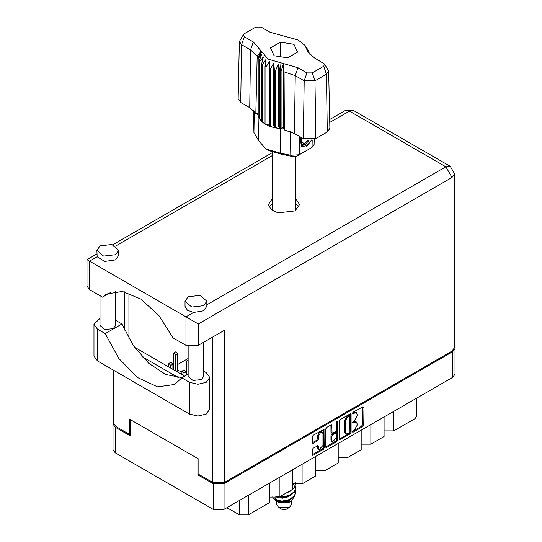 <?xml version="1.0" encoding="UTF-8"?>
<svg xmlns="http://www.w3.org/2000/svg" width="542" height="542" viewBox="0 0 542 542"><rect width="100%" height="100%" fill="white"/><g stroke="black" fill="none" stroke-linecap="round" stroke-linejoin="round"><path stroke-width="0.81" d="M322.314 432.143L321.433 431.635L319.794 431.798L317.476 435.809L318.364 436.317L320.674 432.306L322.314 432.143L322.991 433.641L322.991 445.483L319.042 449.657L318.107 445.626L313.127 448.207L312.26 449.704L312.26 454.752L312.51 455.314L313.127 455.253L323.337 449.359L324.204 447.855L323.947 429.311L313.127 435.267L312.26 436.764L312.26 442.861L312.51 443.424L313.127 443.363L317.497 440.836L318.364 439.338L318.364 436.317M337.056 421.452L337.659 421.798L337.056 421.452L336.447 422.503L336.447 430.097L335.579 431.595L332.07 433.329L331.819 425.47L331.562 424.914L330.952 424.975L331.819 425.47M181.787 371.866L177.735 370.355M186.638 369.719L185.831 370.83M186.109 373.784L186.638 374.414M339.177 421.229L339.428 439.772L350.254 433.817L351.114 432.32L351.114 414.332L350.864 413.77L350.254 413.831L340.037 419.725L339.177 421.229M455.029 348.499L455.029 374.156L452.766 377.313L224.063 509.351L213.135 509.351L115.27 452.848L113.007 449.697L113.007 424.04L115.27 427.198L130.48 435.978L130.48 419.684L197.925 458.627L197.925 474.914L213.135 483.694L224.063 483.694L452.766 351.656L455.029 348.499L454.616 347.063M354.319 430.07L353.127 430.754L352.7 432.198L353.127 432.157L362.32 426.845L363.187 425.348L362.937 406.798L353.127 412.171L352.7 413.614L356.277 412.686L357.09 414.481L357.09 415.978L354.319 420.775L353.127 421.466L352.7 422.902L356.277 421.981L357.09 423.776L357.09 425.274L354.319 430.07M325.715 446.96L335.911 441.08L336.792 441.588L337.659 440.09L337.659 421.798M336.792 441.588L326.582 447.482L325.972 447.543L325.715 446.981L325.715 428.993L326.582 427.496L330.952 424.975M188.149 358.445L177.735 364.461M173.413 366.954L172.884 367.259M198.853 474.379L197.925 474.914M113.42 422.597L113.007 424.04M393.783 411.364L393.783 430.91L414.942 418.695L414.942 399.149M384.088 416.967L384.088 436.513L370.863 444.149L361.162 444.149M393.783 430.91L384.088 430.91M370.863 424.596L370.863 444.149M361.162 430.199L361.162 449.745L347.937 457.38L338.242 457.38M347.937 437.834L347.937 457.38M338.242 443.431L338.242 462.983L325.017 470.619L325.017 451.066M315.315 456.669L315.315 476.215L302.09 483.85L302.09 464.304M315.315 470.619L325.017 470.619M292.395 469.9L292.395 489.446L279.171 497.082L279.171 477.536M292.395 483.85L302.09 483.85M269.469 483.139L269.469 502.685L248.311 514.9L239.496 514.9L239.496 500.442M269.469 497.082L279.171 497.082M229.998 505.93L229.998 509.412L239.496 514.9M416.771 398.092L416.771 416.148L414.942 418.695M229.998 509.412L226.617 507.881M356.277 421.981L355.396 421.473L353.438 421.669L354.319 422.177M352.591 422.157L353.438 421.669M356.277 412.686L355.396 412.177L353.438 412.374L354.319 412.882M352.591 412.862L353.438 412.374M352.591 431.446L361.439 426.337L362.307 424.84L362.307 406.873M339.177 439.196L349.366 433.309L350.234 431.811L350.234 413.837M349.299 432.97L349.902 431.92L349.726 415.734L348.045 416.507L345.274 421.303L345.274 432.096L346.087 433.885L348.045 433.695L349.299 432.97M349.726 415.734L348.845 415.226L348.418 415.274L349.299 415.782M346.087 433.885L345.207 433.376L344.394 431.581L344.394 420.788L347.165 415.992L348.418 415.274M330.938 424.982L330.938 432.259L332.07 433.329M336.778 421.69L336.778 439.576L337.659 440.09M331.819 440.334L332.497 441.838L336.447 437.665L336.196 432.929L332.686 434.664L331.819 436.168L331.819 440.334L330.938 439.826L331.616 441.323L332.497 441.838M336.196 432.929L335.315 432.421L334.699 432.482L335.579 432.99M330.938 439.826L330.938 435.653L331.799 434.156L334.699 432.482M335.911 441.08L336.778 439.576M319.042 449.657L318.154 449.149L317.476 447.645L317.476 445.693M313.127 443.363L312.26 442.841L316.616 440.328L317.476 438.83L317.476 435.809M313.127 455.253L312.26 454.731L322.456 448.844L323.323 447.346L323.323 429.379L324.204 429.867M188.149 374.136L181.76 377.828L189.504 382.3L197.877 384.298L206.258 382.3L209.727 377.462L206.258 372.625L203.731 371.168M189.504 382.3L189.504 414.061L197.877 416.066L206.258 414.061L209.727 409.224L209.727 377.462M100.06 245.851L96.862 250.309L103.597 256.129L115.487 254.76L118.684 250.309L111.95 244.489L100.06 245.851M96.862 250.309L97.126 256.766L104.721 261.447L115.487 259.855L118.684 255.397L118.684 250.309M188.223 296.759L185.032 301.21L191.766 307.029L203.657 305.661L206.848 301.21L200.113 295.39L188.223 296.759M185.032 301.21L185.032 306.298L187.43 310.241L193.575 312.449L203.657 310.756L206.848 306.298L206.848 301.21M272.362 198.575L268.432 204.544L271.061 209.544L278.053 212.857L295.038 210.913L299.604 204.544L295.675 198.575M295.675 203.663L298.967 207.091M203.731 342.219L203.731 376.344L201.448 379.522L192.959 380.498L188.149 376.344L188.149 346.257M115.568 291.244L115.568 325.437L113.285 328.621L104.796 329.597L99.979 325.437L99.979 295.695M193.575 312.449L185.981 316.84L198.318 323.96L198.318 345.342L185.981 345.342L185.981 316.84L86.971 259.672L96.862 253.961M97.126 256.766L89.525 261.149L89.525 289.658L102.485 297.138L111.3 292.05M89.525 289.658L86.971 286.095L86.971 259.672M130.48 433.891L129.552 434.42L115.974 426.581L113.42 423.024L113.42 370.132M452.062 351.047L452.062 177.464L454.616 173.901L454.616 347.483L452.062 351.047L224.774 482.272L212.43 482.272L198.853 474.433L198.853 459.162L129.552 419.149L129.552 434.42M203.873 342.137L203.873 371.25M178.508 377.679L141.957 356.575M124.525 330.044L124.525 291.847M198.318 345.342L224.774 330.071L224.774 482.272M269.069 207.091L272.362 203.663M128.935 338.581L128.935 293.073M184.666 376.148L134.382 347.117M102.485 297.138L106.578 294.049L122.336 291.454L140.879 299.069L158.853 315.532L173.02 337.862L185.981 345.342M182.098 377.632L165.784 374.508L148.63 363.215L133.237 345.464L121.957 323.953L115.568 320.268M189.504 414.061L97.458 360.918L93.99 356.08L93.99 324.319L99.979 318.378M121.957 323.953L105.202 333.628L97.458 329.157L93.99 324.319M105.202 333.628L118.867 358.492L137.627 377.55L157.607 386.853L174.653 384.468L181.76 377.828M188.149 361.04L186.963 360.64L186.638 361.351L186.638 375.01M183.995 375.755L183.995 373.059L182.112 371.074L181.787 374.481M186.109 375.315L186.109 371.839L184.226 369.854L182.112 371.074M175.622 370.924L175.622 354.99L173.738 353.005L173.413 369.651M177.735 372.144L177.735 353.77L175.852 351.785L173.738 353.005M170.771 368.12L170.771 365.423L168.887 363.438L168.562 366.853M172.884 369.346L172.884 364.204L171.001 362.219L168.887 363.438M276.284 500.808L276.284 504.209L278.554 507.366L282.077 509.405L285.959 509.405L289.482 507.366L291.752 504.209L291.752 500.964M282.077 509.405L278.554 507.366L289.482 507.366M276.461 500.869L278.554 502.278L289.482 502.278L291.427 501.154L295.295 494.717M274.882 495.937L282.192 497.407L289.313 495.903L294.408 492.116L295.668 488.152M295.363 486.038L295.675 487.888L294.408 491.587L289.313 495.374L282.192 496.872L279.699 496.777M277.768 496.458L276.684 496.167M292.395 485.659L294.855 482.936M294.455 483.03L292.395 485.131M295.668 492.4L294.408 496.357L289.313 500.144L282.192 501.648L275.776 500.605L273.046 498.186L275.776 500.076L282.192 501.113L289.313 499.616L294.408 495.828L295.675 492.129L295.363 490.28M295.668 483.911L294.408 487.875L289.313 491.662L287.362 492.353M295.614 482.807L294.408 487.346L292.395 489.372M291.86 489.758L290.078 490.788M277.761 501.824L291.427 501.154M277.328 496.885L276.989 497.265M276.284 500.029L276.284 499.121L276.508 500.178M274.516 499.439L275.173 498.281L275.79 500.083M272.755 496.032L273.046 498.186M292.863 486.567L292.395 488.654M290.336 491.188L285.295 493.545M290.336 499.67L288.032 501.086L282.633 502.427L277.87 501.885M292.863 485.503L292.395 487.597M277.253 500.578L275.173 498.281M290.336 495.429L288.032 496.845L282.633 498.186L277.761 497.603L275.715 496.337M324.55 64.003L328.662 71.043L329.888 128.332L327.3 132.004L326.433 74.207L314.97 80.826L304.197 80.826L295.234 75.65L284.049 71.835L284.36 129.924L294.374 133.447L303.337 138.623L304.197 80.826L306.941 72.913L312.233 72.913L323.696 66.293L324.55 64.003L314.726 58.062L307.897 51.957L305.01 45.426L298.019 39.878L270.058 32.276L261.095 27.1L255.804 27.1L244.34 33.719L243.487 34.478L244.34 36.775L253.31 41.944L268.148 59.166L297.978 67.736L306.941 72.913M312.233 72.913L314.97 80.826L315.837 138.623L327.3 132.004M315.837 138.623L303.337 138.623M284.015 129.043L283.249 127.079L281.095 128.671L284.015 129.043L284.36 129.924M265.953 67.052L265.065 66.544L265.065 124.064L265.953 124.579L265.953 67.052L269.57 61.402L269.401 126.178L270.451 126.564L273.778 125.568L274.421 127.702L275.593 127.946L278.466 126.564L279.862 128.562L279.862 71.043L280.417 71.09L280.932 62.838M269.401 68.658L270.451 69.044L270.451 126.564L274.421 127.702L274.421 70.182L275.593 70.426L275.593 127.946L279.862 128.562L280.417 128.61L280.417 71.09L281.095 71.144L281.095 128.671L280.424 128.61L280.492 153.19L290.756 155.31L299.292 154.721L312.077 147.343L314.109 144.551L314.224 139.362M275.593 70.426L278.466 63.949L279.862 71.043M258.168 58.516L258.168 116.035L258.168 58.516L261.63 54.227L259.225 60.982L259.659 61.659L263.351 56.937L261.623 63.949L262.294 64.552L266.041 59.369L265.065 66.544M270.451 69.044L273.778 62.96L274.421 70.182M261.623 63.949L261.623 121.469L262.294 122.072L262.294 64.552M259.225 60.982L259.225 118.502L259.659 119.179L259.659 61.659M308.378 50.575L306.406 47.818L310.058 54.573M308.811 51.876L308.811 51.246M257.978 113.718L255.797 113.434L249.699 107.655L250.567 49.857L241.603 44.681L239.374 41.517L243.487 34.478M244.34 36.775L241.603 44.681L240.736 102.485L249.699 107.655M240.736 102.485L238.148 98.807L239.374 41.517M253.453 110.433L253.927 132.594L258.609 140.554L265.878 148.996L280.492 153.19L281.02 154.124L268.575 150.547L265.878 148.996M269.401 126.178L265.953 124.579L269.401 124.043M265.065 124.064L262.294 122.072L265.065 122.004M261.623 121.469L259.659 119.179L261.623 119.375M259.225 118.502L258.168 116.035L259.225 116.279M311.853 139.944L307.219 145.602L302.26 146.564L301.555 146.272L300.288 139.822L301.027 137.289M309.401 148.887L312.077 147.343L312.192 139.89M299.57 136.448L299.292 154.721L296.596 156.279L292.741 156.543L281.02 154.124M257.321 113.637L257.978 115.324M274.089 55.738L287.653 57.831L297.578 52.107L293.947 44.275L280.383 42.174L270.458 47.906L274.089 55.738M255.797 113.434L257.172 56.314L250.567 49.857L253.31 41.944M328.662 71.043L326.433 74.207L323.696 66.293M309.17 53.631L307.3 50.582L310.058 54.43M283.249 127.079L283.249 64.464L284.049 71.835M283.249 64.464L281.095 71.144M257.172 56.314L260.736 51.47L257.978 57.804M273.778 125.568L273.778 62.96M278.466 126.564L278.466 63.949M280.383 56.714L280.383 42.174M293.947 54.2L293.947 44.275M301.515 146.252L302.26 146.564M300.288 139.822L301.067 137.316M306.142 146.259L310.491 141.645L311.426 140.005M301.311 137.451L301.901 144.883L305.309 144.457L309.184 140.114M301.176 146.015L305.309 144.457M302.253 138L301.515 142.207L304.435 143.637L308.174 140.053M301.555 141.977L304.435 143.637M452.766 377.313L452.766 351.656M224.063 483.694L224.063 509.351M115.27 427.198L115.27 452.848M213.135 509.351L213.135 483.694M248.311 495.354L248.311 514.9M352.524 422.509L353.127 422.862M352.524 413.221L353.127 413.566M362.32 406.859L363.187 407.36M362.307 424.84L363.187 425.348M361.439 426.337L362.32 426.845M352.524 431.805L353.127 432.157M350.254 413.831L351.114 414.332M350.234 431.811L351.114 432.32M349.366 433.309L350.254 433.817M339.177 439.21L340.037 439.711M347.165 415.992L348.045 416.507M344.394 420.788L345.274 421.303M344.394 431.581L345.274 432.096M325.715 446.981L326.582 447.482M330.938 432.259L331.819 432.767M331.799 434.156L332.686 434.664M330.938 435.653L331.819 436.168M317.497 445.68L318.364 446.181M317.476 447.645L318.364 448.159M317.476 438.83L318.364 439.338M316.616 440.328L317.497 440.836M323.323 447.346L324.204 447.855M322.456 448.844L323.337 449.359M206.848 304.787L445.89 166.78L349.434 111.09L329.76 122.451M272.362 155.588L115.751 246.007M212.43 482.272L212.43 337.199M115.974 291.21L115.974 320.505M115.974 371.609L115.974 426.581M454.616 173.901L450.253 166.347L445.89 166.78L452.062 177.464L198.318 323.96M345.071 110.656L349.434 111.09L353.804 110.656L345.071 110.656L329.699 119.531M97.458 329.157L97.458 360.918M183.995 373.059L186.109 371.839M175.622 354.99L177.735 353.77M170.771 365.423L172.884 364.204M297.978 67.736L295.234 75.65L294.374 133.447M258.609 140.554L258.08 115.71L258.08 58.19L261.786 51.788M306.25 48.224L309.956 54.037M292.741 156.543L290.756 155.31L290.485 131.618M254.523 111.584L254.943 134.633M450.253 166.347L353.804 110.656M272.362 152.641L112.851 244.733M186.963 360.64L188.149 359.956M295.675 210.52L295.675 156.645M295.675 488.423L295.675 487.888M295.675 492.664L295.675 492.129M295.675 484.175L295.675 483.647M272.362 210.52L272.362 152.295M305.01 45.426L308.513 50.772M309.387 148.894L312.077 147.343"/></g></svg>

